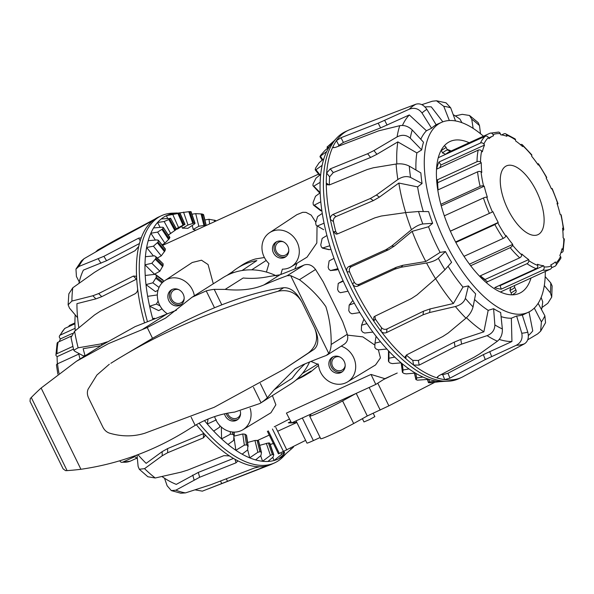 <?xml version="1.0" encoding="UTF-8"?>
<svg xmlns="http://www.w3.org/2000/svg" width="594" height="594" viewBox="0 0 594 594"><rect width="100%" height="100%" fill="white"/><g stroke="black" fill="none" stroke-linecap="round" stroke-linejoin="round"><path stroke-width="0.89" d="M296.71 422.178A108.427 48.144 -114.6 0 1 291.602 422.898M291.528 422.906A108.427 48.144 -114.6 0 1 288.305 422.809L290.874 421.636M318.518 365.392L310.781 371.844A63.499 56.794 -122.3 0 1 309.429 372.69L304.811 375.49A63.395 56.697 -122.3 0 0 310.981 371.094L295.819 380.212A63.038 56.385 -122.3 0 0 302.443 373.463L318.087 363.892M272.394 395.597L275.868 404.781L270.938 412.756L242.916 429.729A20.174 18.043 57.7 0 1 214.612 416.587M194.364 295.76A20.174 18.043 -122.3 0 0 164.954 280.517L192.248 262.496L201.507 260.209L208.071 264.545L213.298 283.791M266.209 260.447L251.685 269.839A63.038 56.385 57.7 0 0 242.077 270.515L256.846 260.595A63.395 56.697 -122.3 0 0 237.043 268.362L241.869 265.176A63.499 56.794 -122.3 0 1 255.479 258.954L264.404 257.514M266.431 272.074L268.948 263.55A20.174 18.043 57.7 0 1 269.579 232.7L296.874 214.679L302.747 212.303L305.984 212.362L311.197 215.102L315.718 222.037M317.04 226.225L316.825 242.991L307.016 257.172L291.142 266.788A20.174 18.043 57.7 0 1 282.373 269.164L280.791 274.487M297.067 263.201L294.847 268.911M347.46 335.127L362.808 336.865L374.717 345.003M378.356 349.836L380.442 357.892L375.564 364.939L347.542 381.912A20.174 18.043 -122.3 0 0 355.375 363.023A20.174 18.043 -122.3 0 0 341.208 346.146M384.89 378.668L375.802 384.422L291.543 422.928L286.434 413.09L371.005 374.435L384.89 378.668L397.223 373.032M373.203 413.261L374.844 416.617L369.55 419.572L363.974 421.94L362.377 418.688M375.802 384.422L371.005 374.435M297.75 379.046A63.395 56.697 -122.3 0 0 304.811 375.49M333.227 356.749A8.791 7.863 -122.3 0 0 331.385 367.003A8.791 7.863 -122.3 0 0 342.582 371.532M345.196 365.585A7.277 6.512 57.7 0 1 342.538 369.817A7.277 6.512 57.7 0 1 332.618 366.439A7.277 6.512 57.7 0 1 334.756 357.521A7.277 6.512 57.7 0 1 339.716 356.927M329.833 367.983A8.828 7.893 57.7 0 1 332.425 357.165A8.828 7.893 57.7 0 1 343.696 360.476A8.828 7.893 57.7 0 1 341.862 372.082A8.828 7.893 57.7 0 1 329.833 367.983M237.956 419.349A8.791 7.863 57.7 0 1 226.21 413.431M227.554 413.164A7.277 6.512 -122.3 0 0 237.912 417.634A7.277 6.512 -122.3 0 0 240.57 413.402M240.31 411.204A8.828 7.893 57.7 0 1 237.236 419.899A8.828 7.893 57.7 0 1 224.487 413.803M286.182 256.415A8.791 7.863 57.7 0 1 274.992 251.886A8.791 7.863 57.7 0 1 276.826 241.624M283.323 241.81A7.277 6.512 -122.3 0 0 278.356 242.404A7.277 6.512 -122.3 0 0 276.225 251.321A7.277 6.512 -122.3 0 0 286.137 254.7A7.277 6.512 -122.3 0 0 288.795 250.468M273.433 252.866A8.828 7.893 57.7 0 1 276.024 242.048A8.828 7.893 57.7 0 1 287.296 245.352A8.828 7.893 57.7 0 1 285.462 256.957A8.828 7.893 57.7 0 1 273.433 252.866M172.208 289.441A8.791 7.863 -122.3 0 0 170.886 300.631A8.791 7.863 -122.3 0 0 181.556 304.232M183.197 294.104A8.828 7.893 57.7 0 1 180.836 304.774A8.828 7.893 57.7 0 1 169.335 301.611A8.828 7.893 57.7 0 1 171.406 289.865A8.828 7.893 57.7 0 1 183.197 294.104M178.697 289.627A7.277 6.512 -122.3 0 0 173.738 290.221A7.277 6.512 -122.3 0 0 172.03 299.911A7.277 6.512 -122.3 0 0 181.512 302.517A7.277 6.512 -122.3 0 0 184.177 298.285M233.086 272.795L232.551 271.696A63.395 56.697 -122.3 0 1 237.043 268.362M226.93 275.43L232.551 271.696M269.579 232.7A20.174 18.043 57.7 0 1 295.879 239.931A20.174 18.043 57.7 0 1 291.142 266.788M164.954 280.517A20.174 18.043 -122.3 0 0 167.322 313.729M310.959 361.427L318.429 364.553A20.174 18.043 -122.3 0 0 347.542 381.912M250.163 408.36A20.174 18.043 57.7 0 1 242.916 429.729M311.338 413.884L309.719 415.941A21.466 1.158 -26.1 0 0 309.66 416.112A21.466 1.158 -26.1 0 0 321.807 411.345A21.466 1.158 -26.1 0 0 342.597 400.913L356.006 393.466M356.214 393.369L367.285 415.963L353.675 423.522A21.466 1.158 153.9 0 1 332.885 433.962A21.466 1.158 153.9 0 1 320.738 438.728L309.66 416.112M434.823 382.291L388.877 405.851L367.285 415.963M377.093 383.598L377.806 383.241L388.877 405.851M391.743 375.534A11.568 0.624 153.9 0 1 383.724 379.41M289.501 418.993L274.242 426.811M305.628 440.377L278.452 453.868L267.374 431.259M320.144 437.511L313.394 440.592A12.385 0.668 153.9 0 1 306.95 443.087L296.064 420.864M388.498 350.787L388.431 361.189M388.758 361.768L388.973 358.241L394.735 357.068A133.895 59.445 65.4 0 0 401.165 362.845L392.322 363.61L390.124 362.979A130.925 58.13 -114.6 0 1 388.758 361.768L388.728 352.205M336.605 269.943L330.62 270.552L328.987 269.468A130.925 58.13 -114.6 0 1 328.148 267.285L329.135 260.914L334.014 258.375A133.895 59.445 65.4 0 0 337.904 268.659L330.464 270.582L338.268 269.557M328.898 249.666L330.962 249.369M323.656 229.678L317.337 226.017L323.671 229.685M320.79 210.766L321.777 210.952L314.3 205.145L313.528 205.138L313.216 204.433A130.925 58.13 -114.6 0 1 313.075 202.509L315.511 196.265L320.173 192.79A133.895 59.445 65.4 0 0 320.79 201.804L314.3 205.145M402.695 372.624L403.074 369.973L409.028 368.956A133.895 59.445 65.4 0 0 415.347 373.069L406.251 373.878L404.039 373.485A130.925 58.13 -114.6 0 1 402.695 372.624L401.225 362.897M431.979 382.647L429.833 382.796A130.925 58.13 -114.6 0 1 428.675 382.722L429.655 381.912L435.989 381.036A133.895 59.445 65.4 0 0 441.446 381.459L431.979 382.647M428.675 382.722L427.465 379.499M374.814 347.49L374.977 343.161L380.531 341.78A133.895 59.445 65.4 0 0 386.857 349.027L378.296 349.844L376.158 349.02A130.925 58.13 -114.6 0 1 374.814 347.49M439.723 381.682L443.399 381.415M361.338 330.279L361.56 325.245L366.921 323.611A133.895 59.445 65.4 0 0 372.921 332.083L364.671 333.041L362.615 332.068A130.925 58.13 -114.6 0 1 361.338 330.279M348.789 310.721L349.168 305.093L354.351 303.185A133.895 59.445 65.4 0 0 359.83 312.585L351.9 313.781L349.963 312.711A130.925 58.13 -114.6 0 1 348.789 310.721M337.6 289.486L338.238 283.405L343.258 281.185A133.895 59.445 65.4 0 0 348.025 291.201L340.421 292.708L338.625 291.609A130.925 58.13 -114.6 0 1 337.6 289.486M329.551 249.673L322.839 248.069L321.376 247.052A130.925 58.13 -114.6 0 1 320.76 244.884L322.163 238.387L326.938 235.521A133.895 59.445 65.4 0 0 329.826 245.73L322.312 248.092L328.913 249.673M315.674 223.047L317.575 216.587L322.275 213.409A133.895 59.445 65.4 0 0 324.057 223.188L317.337 226.017L316.06 225.126A130.925 58.13 -114.6 0 1 315.674 223.047M313.045 183.977L316.053 178.103L320.715 174.361A133.895 59.445 65.4 0 0 320.144 182.313L313.832 186.167L312.934 185.677A130.925 58.13 -114.6 0 1 313.045 183.977M319.795 193.072L312.934 185.677M315.592 168.072L319.171 162.726L323.871 158.747A133.895 59.445 65.4 0 0 322.134 165.362L315.956 169.736L315.236 169.49A130.925 58.13 -114.6 0 1 315.592 168.072M320.018 174.918L315.956 169.736L315.236 169.49M320.626 155.353L324.769 150.653L329.544 146.495A133.895 59.445 65.4 0 0 326.7 151.544L320.032 156.437A130.925 58.13 -114.6 0 1 320.626 155.353M322.728 159.719L320.589 156.4L320.032 156.437M333.68 141.327L327.168 146.956A130.925 58.13 -114.6 0 1 327.65 146.518L334.199 140.756M328.155 147.706L327.584 146.629L327.168 146.956M441.446 381.459A133.895 59.445 65.4 0 0 442.649 381.437L447.846 381.251A135.915 60.343 65.4 0 0 458.672 378.749L461.553 377.435A135.915 60.343 65.4 0 0 462.956 376.745L463.944 376.217M415.347 373.069A133.895 59.445 65.4 0 0 422.943 377.034A133.895 59.445 65.4 0 0 428.927 379.343A133.895 59.445 65.4 0 0 435.989 381.036M401.165 362.845A133.895 59.445 65.4 0 0 409.028 368.956M386.857 349.027A133.895 59.445 65.4 0 0 394.735 357.068M372.921 332.083A133.895 59.445 65.4 0 0 380.531 341.78M359.83 312.585A133.895 59.445 65.4 0 0 366.921 323.611M348.025 291.201A133.895 59.445 65.4 0 0 354.351 303.185M337.904 268.659A133.895 59.445 65.4 0 0 343.258 281.185M329.826 245.73A133.895 59.445 65.4 0 0 334.014 258.375M324.057 223.188A133.895 59.445 65.4 0 0 326.938 235.521M320.79 201.804A133.895 59.445 65.4 0 0 322.275 213.409M320.144 182.313A133.895 59.445 65.4 0 0 320.173 192.79M322.134 165.362A133.895 59.445 65.4 0 0 320.715 174.361M326.7 151.544A133.895 59.445 65.4 0 0 323.871 158.747M395.626 111.88L350 129.596A135.915 60.343 65.4 0 0 348.552 130.205L345.678 131.519A135.915 60.343 65.4 0 0 336.701 138.068L333.16 141.877A133.895 59.445 65.4 0 0 329.544 146.495M428.809 379.358L429.655 381.912M402.279 363.78L403.074 369.973M388.951 351.269L388.973 358.241M376.076 336.234L374.977 343.161M363.951 319.141L361.56 325.245M352.858 300.482L349.168 305.093M343.05 280.724L338.238 283.405M428.927 379.343L417.426 380.16A130.925 58.13 -114.6 0 1 416.156 379.685L416.788 377.955L422.943 377.034M416.156 379.685L414.449 373.151M415.696 373.277L416.788 377.955M447.037 149.346A83.969 37.281 -114.6 0 1 451.128 150.995M530.999 278.022A83.464 37.058 -114.6 0 1 519.847 293.117A83.464 37.058 -114.6 0 1 502.427 292.864A83.464 37.058 -114.6 0 1 444.357 215.941A83.464 37.058 -114.6 0 1 450.467 141.298A83.464 37.058 -114.6 0 1 469.178 142.746M541.951 307.558L547.809 303.296L551.729 297.089L550.393 292.842L544.297 285.543M545.181 276.604L550.749 282.885L552.123 285.944L551.737 297.089M527.724 339.805L537.681 333.873L540.629 331.2L541.401 321.859L534.296 308.093M538.112 303.341L544.884 315.808L545.537 322.728L540.629 331.207M396.02 111.731L415.926 104.202C420.055 103.074 423.708 104.796 426.878 109.37L436.137 124.822A104.477 46.384 65.4 0 0 431.578 128.245L422.022 113.023C418.666 108.591 414.419 107.314 409.266 109.207L378.207 123.166L341.001 137.719L336.456 140.644A135.915 60.343 65.4 0 0 332.967 146.696L332.952 147.52L335.424 147.401L378.675 130.836L399.769 125.683C404.269 124.926 408.427 126.366 412.243 129.997L423.522 142.226A104.477 46.384 65.4 0 0 421.681 149.903L410.283 138.179C406.385 134.853 401.99 134.43 397.082 136.91L373.945 150.572L367.634 153.735L330.271 168.867L326.641 173.077A135.915 60.343 65.4 0 0 326.284 183.049L327.101 184.741L329.707 184.808L367.07 169.594L373.329 167.783L396.116 164.026C400.957 163.424 405.346 164.122 409.288 166.127L420.864 172.913A104.477 46.384 65.4 0 0 422.059 183.524L410.558 177.428C406.667 175.846 402.435 176.552 397.861 179.522L376.396 195.032L370.322 198.515L333.041 214.441C331.014 215.533 330.13 217.211 330.383 219.476A135.915 60.343 65.4 0 0 333.227 231.63A135.915 60.343 65.4 0 0 347.03 271.807A135.915 60.343 65.4 0 0 352.584 284.058A135.915 60.343 65.4 0 0 373.715 321.035A135.915 60.343 65.4 0 0 381.014 331.252A135.915 60.343 65.4 0 0 405.821 358.635A135.915 60.343 65.4 0 0 413.595 365.058A135.915 60.343 65.4 0 0 430.717 375.46A135.915 60.343 65.4 0 0 437.785 378.118A135.915 60.343 65.4 0 0 444.706 379.625L449.91 378.163L485.283 359.556L516.208 345.314C521.027 342.679 522.876 338.639 521.755 333.197L516.617 315.986A104.477 46.384 65.4 0 0 522.267 314.961L527.769 332.105C529.113 337.503 528.014 341.409 524.457 343.815L464.1 376.106M473.143 128.371L471.733 119.179L469.498 115.474L462.214 114.33L455.271 115.919M469.505 115.466L478.17 122.609L479.499 125.594L480.494 133.724M406.348 355.071A130.65 58.004 65.4 0 0 412.778 360.372L413.595 365.058L419.164 365.117L455.078 346.785L461.605 344.097L487.095 335.647C492.188 333.576 494.78 329.997 494.861 324.903L493.607 308.694A104.477 46.384 65.4 0 0 500.653 312.496L502.361 328.957C502.561 334.199 500.905 338.276 497.393 341.201L479.7 353.868L474.279 357.15L438.847 375.742L437.147 377.554L437.785 378.118L437.533 376.678M449.346 120.53L443.763 106.296L436.486 100.78L432.306 101.225L421.822 104.655M436.486 100.78L446.057 102.844L450.675 107.811L455.501 120.924M374.866 316.246L375.386 319.097A130.65 58.004 65.4 0 0 381.474 327.628L381.014 331.252C382.551 332.944 384.4 333.383 386.546 332.573L423.01 314.835L429.611 312.526L455.383 306.526C460.632 305.034 463.959 302.331 465.362 298.411L468.428 285.9A104.477 46.384 65.4 0 0 475.653 293.874L473.054 306.905C471.94 311.145 469.572 314.902 465.941 318.184L448.173 333.019L442.701 336.568L406.727 354.848L405.078 356.853L405.821 358.635L406.266 355.123M422.059 183.524L417.597 186.872L398.834 183.056L379.432 197.111L373.359 200.594L336.078 216.52C334.058 217.612 333.175 219.297 333.434 221.562A130.65 58.004 65.4 0 0 335.803 231.719L333.227 231.63L336.182 234.155L337.585 233.88L374.844 217.857L381.303 216.023L405.591 212.6L418.525 211.509L428.616 211.59A104.477 46.384 65.4 0 0 432.64 223.285L428.512 226.76L412.132 231.333L394.201 246.168L388.372 249.829L351.388 266.654C349.435 267.805 348.849 269.55 349.614 271.889A130.65 58.004 65.4 0 0 354.247 282.12L352.584 284.058C353.838 286.174 355.539 286.872 357.692 286.152L394.631 269.231L401.21 267.226L426.551 263.001C431.808 261.999 435.744 260.432 438.357 258.301L445.441 251.552A104.477 46.384 65.4 0 0 451.596 262.318L444.913 269.773L435.551 278.742L417.025 294.891L411.404 298.582L374.888 316.238L373.812 317.048L373.715 321.035L375.386 319.097M432.64 223.285L422.809 223.975C419.453 224.48 415.674 226.388 411.464 229.692L391.632 246.079L385.803 249.747L348.819 266.572C346.866 267.723 346.272 269.468 347.03 271.807L349.614 271.889M441.297 374.458A130.65 58.004 65.4 0 0 442.745 374.695L444.706 379.625A135.915 60.343 65.4 0 0 461.553 377.435M348.552 130.205A135.915 60.343 65.4 0 0 336.456 140.644L338.877 145.374A130.65 58.004 65.4 0 0 338.276 146.28M333.843 147.787L332.967 146.696A135.915 60.343 65.4 0 0 326.641 173.077L329.633 176.812A130.65 58.004 65.4 0 0 329.336 184.934M329.128 184.994L326.284 183.049A135.915 60.343 65.4 0 0 330.383 219.476L333.434 221.562M335.803 231.719L337.496 233.917M354.247 282.12C355.494 284.236 357.194 284.942 359.348 284.222L396.287 267.3L402.866 265.295L425.794 261.494L440.117 252.391L445.441 251.552M381.474 327.628C383.011 329.328 384.86 329.774 387.006 328.965L423.47 311.226L430.071 308.925L453.4 303.519L462.978 287.065L468.428 285.9M412.778 360.372L418.347 360.454L454.262 342.122L460.788 339.441L483.872 331.823L488.179 310.35L493.607 308.694M442.745 374.695L447.958 373.247L483.33 354.64L511.939 341.505L511.352 318.213L516.617 315.986M528.378 335.484A126.47 56.155 65.4 0 0 532.759 330.895L529.016 311.924M541.565 309.697A126.47 56.155 65.4 0 0 542.723 301.826L541.127 297.438M483.457 136.219A104.395 46.347 65.4 0 0 441.758 122.267A104.395 46.347 65.4 0 0 434.259 215.696A104.395 46.347 65.4 0 0 506.853 311.791A104.395 46.347 65.4 0 0 528.541 312.154A104.395 46.347 65.4 0 0 545.285 271.495M501.084 316.624A104.574 46.429 65.4 0 0 511.352 318.213M431.578 128.245L426.44 130.754A104.574 46.429 65.4 0 0 420.79 139.256M421.681 149.903L416.869 152.91A104.574 46.429 65.4 0 0 415.941 170.025M417.597 186.872A104.574 46.429 65.4 0 0 423.314 211.546M428.512 226.76A104.574 46.429 65.4 0 0 440.117 252.391M448.069 266.253A104.574 46.429 65.4 0 0 462.978 287.065M474.539 299.48A104.574 46.429 65.4 0 0 488.179 310.35M499.25 339.419A126.47 56.155 65.4 0 0 511.939 341.505M466.461 317.731A126.47 56.155 65.4 0 0 483.872 331.823M435.625 278.668A126.47 56.155 65.4 0 0 453.4 303.519M412.132 231.333A126.47 56.155 65.4 0 0 425.794 261.494M398.834 183.056A126.47 56.155 65.4 0 0 405.702 212.578M416.869 152.91L397.839 141.892L376.923 154.292L370.611 157.455L333.256 172.587L329.633 176.812M397.839 141.892A126.47 56.155 65.4 0 0 396.829 163.929M426.44 130.754L409.318 114.946L380.613 127.881L343.406 142.434L338.877 145.374M409.318 114.946A126.47 56.155 65.4 0 0 402.457 125.445M442.827 121.837L431.289 106.875A126.47 56.155 65.4 0 0 425.044 106.979M461.917 122.661L459.949 119.09A126.47 56.155 65.4 0 0 453.185 114.642M336.701 138.068A135.915 60.343 65.4 0 0 346.859 279.277A135.915 60.343 65.4 0 0 427.843 376.774A135.915 60.343 65.4 0 0 447.846 381.251M195.782 230.249A117.508 52.168 65.4 0 0 193.221 229.462L198.834 226.269L204.848 225.312A118.481 52.606 -114.6 0 1 205.821 225.661M190.399 211.895L190.86 211.65L194.832 223.203L194.535 223.931L187.801 228.393A117.508 52.168 65.4 0 0 182.432 228.222L187.986 225.015L193.689 223.151A118.481 52.606 -114.6 0 1 194.832 223.203L195.07 223.314M176.314 228.764L183.813 224.725A118.481 52.606 -114.6 0 1 184.801 224.376L177.628 228.965A117.508 52.168 65.4 0 0 176.24 229.366M179.188 212.942L179.789 212.986A130.925 58.13 65.4 0 0 178.801 213.343L166.402 215.681A133.895 59.445 -114.6 0 1 171.027 213.959L179.789 212.986L184.801 224.376L184.407 224.807M168.31 235.024L175.572 229.997A118.481 52.606 -114.6 0 1 176.366 229.254L175.846 229.388M274.324 443.176L270.255 444.55M270.797 444.364A117.508 52.168 65.4 0 0 272.126 443.755M162.036 244.832L164.909 243.184L169.231 238.773A118.481 52.606 -114.6 0 1 169.817 237.667L169.142 237.526M157.596 257.93L161.249 255.858L165.021 250.765A118.481 52.606 -114.6 0 1 165.37 249.332L165.325 248.908M273.745 454.863L273.092 457.061L267.939 461.449A133.895 59.445 -114.6 0 1 262.57 461.278L270.441 455.368L272.356 454.529A130.925 58.13 65.4 0 0 273.507 454.581L269.535 443.035A118.481 52.606 -114.6 0 1 268.384 442.976L259.689 445.344M145.218 275.475L154.64 274.361L155.717 274.606L156.155 275.401A130.925 58.13 65.4 0 0 156.311 277.339L152.836 282.796L145.99 284.615A133.895 59.445 -114.6 0 1 145.218 275.475A133.895 59.445 -114.6 0 1 144.988 264.82L154.477 274.198L159.875 271.213L163.075 265.563A118.481 52.606 -114.6 0 1 163.172 263.847L155.977 256.734A130.925 58.13 65.4 0 0 155.88 258.449L151.841 263.276L144.988 264.82A133.895 59.445 -114.6 0 1 145.396 256.712L154.648 255.806L163.172 263.847M261.457 452.658L260.929 455.546L255.598 459.897A133.895 59.445 -114.6 0 1 249.673 457.84L257.863 452.272L259.905 451.73A130.925 58.13 65.4 0 0 261.167 452.183L258.368 440.867A118.481 52.606 -114.6 0 1 257.105 440.414L254.952 440.473L247.609 442.478M163.387 281.69A118.481 52.606 -114.6 0 1 163.313 280.724L162.956 279.982M158.093 301.039L156.4 304.076L149.606 306.192A133.895 59.445 -114.6 0 1 147.668 296.339A133.895 59.445 -114.6 0 1 145.99 284.615L155.428 291.624L158.019 290.236M248.136 446.391L247.824 445.73L247.653 449.918L242.137 454.172A133.895 59.445 -114.6 0 1 235.848 450.297L244.357 445.129L246.488 444.891A130.925 58.13 65.4 0 0 247.824 445.73L246.295 435.031A118.481 52.606 -114.6 0 1 244.958 434.192L242.76 433.976L234.712 435.974M152.762 318.926A133.895 59.445 -114.6 0 1 152.665 318.599A133.895 59.445 -114.6 0 1 149.606 306.192L158.672 310.603L162.043 308.865M216.164 220.931A130.925 58.13 65.4 0 0 215.392 220.448L208.984 219.268L204.893 219.958M202.977 214.998L203.311 214.449A130.925 58.13 65.4 0 0 202.049 213.996L195.716 213.64L191.936 214.196M190.86 211.65A130.925 58.13 65.4 0 0 189.716 211.598L177.257 213.179M169.691 219.156L164.167 221.517L157.521 222.505A133.895 59.445 -114.6 0 1 161.249 218.941L170.493 218.414A130.925 58.13 65.4 0 0 169.691 219.156L175.572 229.997M176.507 229.121L170.589 218.198L176.366 229.254M292.397 447.156L292.731 447.765L284.912 454.64A133.895 59.445 -114.6 0 1 283.887 455.501L292.731 447.765A130.925 58.13 65.4 0 0 293.525 447.022L293.339 446.673M162.689 228.853L157.603 232.106L150.854 233.227A133.895 59.445 -114.6 0 1 153.549 227.955L162.318 227.183L163.268 227.747A130.925 58.13 65.4 0 0 162.689 228.853L169.231 238.773M169.884 237.4L163.283 227.405L169.817 237.667M281.653 454.328L283.427 453.192A130.925 58.13 65.4 0 0 284.415 452.843L283.724 454.403L278.735 458.761A133.895 59.445 -114.6 0 1 274.109 460.491L281.653 454.328L280.977 452.784M283.813 451.477L284.585 452.918M158.034 242.1L153.445 246.183L146.629 247.498A133.895 59.445 -114.6 0 1 148.21 240.689L157.239 239.902L158.375 240.667A130.925 58.13 65.4 0 0 158.034 242.1L165.021 250.765M165.34 248.923L158.286 240.184L165.37 249.332M147.668 296.339L157.336 294.921M230.375 434.192L232.558 434.244A130.925 58.13 65.4 0 0 233.925 435.439L233.724 440.354L228.007 444.461A133.895 59.445 -114.6 0 1 221.577 438.899L230.375 434.192L230.316 431.66M152.665 318.599L154.462 318.265M219.832 425.608L219.609 427.197L213.684 431.103A133.895 59.445 -114.6 0 1 207.336 424.042L216.387 419.832M207.997 419.074L207.336 424.042A133.895 59.445 -114.6 0 1 204.462 420.611M221.324 427.034L221.577 438.899A133.895 59.445 -114.6 0 1 213.684 431.103M234.058 437.756L235.848 450.297A133.895 59.445 -114.6 0 1 228.007 444.461M247.676 449.769L249.673 457.84A133.895 59.445 -114.6 0 1 242.137 454.172M260.669 455.754L262.57 461.278A133.895 59.445 -114.6 0 1 255.598 459.897M272.735 457.365L274.109 460.491A133.895 59.445 -114.6 0 1 267.939 461.449M283.427 454.655L283.887 455.501A133.895 59.445 -114.6 0 1 278.735 458.761M193.221 229.462L192.233 225.453M182.432 228.222L181.801 226.403M171.027 213.959A133.895 59.445 -114.6 0 1 177.198 213.001M167.56 218.31L166.402 215.681A133.895 59.445 -114.6 0 0 161.249 218.941M160.157 227.376L157.521 222.505A133.895 59.445 -114.6 0 0 153.549 227.955M155.361 240.065L150.854 233.227A133.895 59.445 -114.6 0 0 148.21 240.689M153.43 255.925L146.629 247.498A133.895 59.445 -114.6 0 0 145.396 256.712M209.645 223.908L208.984 219.268M198.834 226.269L195.716 213.64M187.986 225.015L183.553 212.125M178.512 227.495L172.913 214.783M170.73 233.62L164.167 221.517M164.909 243.184L157.603 232.106M161.249 255.858L153.445 246.183M159.875 271.213L151.841 263.276M159.058 287.414L152.836 282.796M160.053 305.851L156.4 304.076M164.516 478.229L167.152 485.803L171.339 490.599L175.846 490.191L199.636 477.264L235.996 462.83L237.719 461.1L237.043 460.409A135.915 60.343 -114.6 0 1 229.462 455.917L223.871 455.657L187.578 470.129L180.984 472.171L155.22 477.992L147.891 476.759M137.014 455.026L138.12 466.431L139.286 469.245L144.55 468.659L162.214 455.769L167.664 452.725L203.467 437.823L205.13 435.677L204.381 433.999A135.915 60.343 -114.6 0 1 196.718 425.163L196.317 424.732M107.224 341.847L100.765 343.963L78.126 347.802L73.73 350.193L74.837 351.299L83.301 355.843L85.016 355.568M71.013 337.481L74.599 331.296L94.565 314.939L100.245 311.241L134.935 293.844C136.813 292.671 137.711 291.001 137.63 288.833A135.915 60.343 -114.6 0 1 136.642 277.717L136.048 276.21L133.36 276.076L98.678 293.562L92.857 295.753L71.904 301.069L68.117 304.811L69.498 308.115L77.606 317.723M68.11 304.811L68.837 293.867L72.78 287.8L94.401 272.416L100.312 268.8L135.031 250.698L138.699 246.525A135.915 60.343 -114.6 0 1 140.941 238.677L140.956 237.852L138.617 238.157L103.876 256.326L78.876 266.468L75.965 269.075L76.418 276.462L79.262 281.92M286.026 453.668L283.516 456.355A135.915 60.343 -114.6 0 1 274.547 462.904L271.666 464.218A135.915 60.343 -114.6 0 1 270.225 464.827A135.915 60.343 -114.6 0 1 265.934 466.104A135.915 60.343 -114.6 0 1 259.734 466.743L254.455 467.983L211.048 484.652L185.499 492.886L180.799 493.213L171.332 490.607M75.958 269.067L81.408 260.9L84.006 258.724L107.284 245.27L152.992 220.485A135.915 60.343 -114.6 0 1 158.078 217.27A135.915 60.343 -114.6 0 1 158.672 216.988L161.546 215.674A135.915 60.343 -114.6 0 1 172.371 213.172L177.22 212.994M154.93 219.075L116.06 239.716L97.832 249.985L95.693 251.923M259.734 466.743A135.915 60.343 -114.6 0 1 237.043 460.409M229.462 455.917A135.915 60.343 -114.6 0 1 204.381 433.999M196.718 425.163A135.915 60.343 -114.6 0 1 196.354 424.71M144.409 322.386A135.915 60.343 -114.6 0 1 137.63 288.833M136.642 277.717A135.915 60.343 -114.6 0 1 138.699 246.525M140.941 238.677A135.915 60.343 -114.6 0 1 152.992 220.485M139.434 243.54L106.571 260.721L83.39 270.107A126.47 56.155 -114.6 0 0 78.935 283.39M136.717 279.054L101.745 296.673L95.924 298.864L76.938 303.645A126.47 56.155 -114.6 0 0 78.854 327.784M101.099 345.671L83.153 348.708A126.47 56.155 -114.6 0 0 85.083 355.806M137.37 458.731A104.395 46.347 -114.6 0 1 134.348 456.029M80.012 359.014A104.395 46.347 -114.6 0 1 78.653 353.348M75.245 330.754A104.395 46.347 -114.6 0 1 75.215 314.894M137.919 454.677A126.47 56.155 -114.6 0 0 146.154 463.342L162.147 451.64L167.597 448.596L203.876 433.449M161.924 476.507A126.47 56.155 -114.6 0 0 176.27 484.392L198.322 472.401L233.494 458.434M274.547 462.904A135.915 60.343 -114.6 0 1 199.101 423.232M147.305 321.146A135.915 60.343 -114.6 0 1 161.546 215.674M195.062 489.85L202.361 491.149L266.379 466.06M134.935 456.571L122.713 462.162A2.525 2.19 95.1 0 1 119.936 460.892M130.027 461.263A2.525 2.257 -111.4 0 0 130.264 461.174L136.761 458.204M68.748 326.596A2.525 2.257 68.6 0 1 69.914 325.23L74.933 322.928M74.941 323.767L65.147 328.244A2.525 2.235 -132.8 0 0 64.612 328.593L59.474 335.952A2.525 2.109 24.4 0 1 60.425 335.023L75.096 328.319M59.333 341.587A70.604 31.348 -114.6 0 1 60.388 338.922L59.719 337.934A2.525 2.109 24.4 0 1 59.474 335.952M60.388 338.922L72.513 333.375M71.035 336.241L58.145 342.129A2.525 1.938 -167.9 0 0 57.098 343.332L55.918 354.989A2.525 1.634 0.4 0 1 56.979 353.668L72.832 346.428M57.403 363.855A70.604 31.348 -114.6 0 1 57.121 356.623L56.385 355.947A2.525 1.634 0.4 0 1 55.918 354.989M57.121 356.623L73.47 349.146M78.816 354.069L57.529 363.795A2.525 1.351 173.7 0 0 56.46 365.072L57.856 374.131M440.83 204.329L480.138 186.36A2.525 0.913 -13.4 0 1 483.553 185.929L484.229 186.182A70.604 31.348 65.4 0 0 487.355 197.186L486.731 197.134A2.525 0.557 161.8 0 0 483.434 197.958L444.319 215.837M484.229 186.182L441.231 205.828M438.112 189.857A74.391 33.026 -114.6 0 1 437.57 179.73L477.027 161.694A2.525 1.634 0.4 0 1 480.539 162.095L481.274 162.763A70.604 31.348 65.4 0 0 481.793 172.379L481.066 171.881A2.525 1.351 173.7 0 0 477.569 171.822L437.785 190.006M481.274 162.763L437.704 182.677A70.604 31.348 65.4 0 0 437.741 185.588M481.66 150.95A2.525 1.938 -167.9 0 0 478.185 150.156L436.679 169.127A74.391 33.026 -114.6 0 1 438.959 162.013L480.472 143.043A2.525 2.109 24.4 0 1 483.872 144.075L484.541 145.062A70.604 31.348 65.4 0 0 482.373 151.812L481.66 150.95A71.867 31.905 -114.6 0 0 480.539 162.095M484.541 145.062L440.978 164.976A70.604 31.348 65.4 0 0 439.924 167.642M438.959 162.013L440.978 164.976M449.027 151.953L489.953 133.249A2.525 2.257 68.6 0 1 493.035 134.615L493.54 135.766A70.604 31.348 65.4 0 0 492.834 136.071A70.604 31.348 65.4 0 0 489.018 138.632L488.431 137.526A2.525 2.235 -132.8 0 0 485.187 136.264L438.298 157.7M441.208 150.237A2.525 2.257 57.7 0 1 441.342 150.475L442.567 152.97L445.73 154.299A74.391 33.026 -114.6 0 1 449.755 151.596A74.391 33.026 -114.6 0 1 450.497 151.284L447.334 149.955L446.109 147.46A2.525 2.257 -122.3 0 0 444.141 145.976M448.463 152.272L448.752 152.918M501.581 134.927L504.031 133.806A2.525 2.064 110.4 0 1 505.457 133.724A2.525 2.064 110.4 0 1 506.63 135.15L506.905 136.293A70.604 31.348 65.4 0 0 500.712 134.831L500.334 133.665A2.525 2.19 -84.9 0 0 498.5 132.091L490.057 133.205M520.455 144.676L520.559 144.624A2.525 1.559 132.5 0 1 522.252 144.684A2.525 1.559 132.5 0 1 522.601 145.604L522.594 146.562A70.604 31.348 65.4 0 0 515.681 141.001L515.562 139.939A2.525 1.812 -55.4 0 0 514.939 138.803L505.457 133.724M537.451 163.892A2.525 0.817 145.7 0 1 538.535 163.899A2.525 0.817 145.7 0 1 538.506 164.382L538.223 165.013A70.604 31.348 65.4 0 0 531.63 156.192L531.801 155.405A2.525 1.158 -39.4 0 0 531.697 154.744L522.252 144.684M500.393 292.01L550.311 269.193A2.525 2.257 -111.4 0 0 551.343 265.949L550.831 264.798A70.604 31.348 65.4 0 0 551.536 264.501A70.604 31.348 65.4 0 0 555.353 261.939L555.947 263.038A2.525 2.235 47.2 0 1 555.605 265.83L560.743 258.472A2.525 2.109 -155.6 0 0 560.506 256.489L559.83 255.502A70.604 31.348 65.4 0 0 561.998 248.752L562.711 249.621A2.525 1.938 12.1 0 1 563.119 251.091L564.3 239.434A2.525 1.634 -179.6 0 0 563.832 238.476L563.105 237.8A70.604 31.348 65.4 0 0 562.585 228.193L563.305 228.69A2.525 1.351 -6.3 0 1 563.758 229.351L561.219 214.991A2.525 0.913 166.6 0 0 560.825 214.642L560.142 214.389A70.604 31.348 65.4 0 0 557.016 203.378L557.64 203.438A2.525 0.557 -18.2 0 1 557.981 203.586L552.182 188.536L551.41 188.825A70.604 31.348 65.4 0 0 546.153 178.096L546.747 177.443L538.535 163.899M557.981 203.586A2.525 0.557 -18.2 0 1 557.298 204.247M563.758 229.351A2.525 1.351 -6.3 0 1 562.815 230.569M563.119 251.091A2.525 1.938 12.1 0 1 562.08 252.287L560.885 252.836M555.605 265.83A2.525 2.235 47.2 0 1 555.078 266.179L551.47 267.827M512.325 286.56A74.391 33.026 -114.6 0 1 511.597 286.909A74.391 33.026 -114.6 0 1 510.855 287.229L509.912 290.436L511.13 292.931A2.525 2.257 57.7 0 1 511.308 294.824M544.045 266.906A2.525 2.19 95.1 0 1 542.753 270.181L501.239 289.152A74.391 33.026 -114.6 0 1 494.72 287.615L536.234 268.644A2.525 2.064 -69.6 0 0 537.741 265.414L537.466 264.271A70.604 31.348 65.4 0 0 543.659 265.733L544.045 266.906A71.867 31.905 -114.6 0 0 551.343 265.949M543.659 265.733L500.096 285.647L501.239 289.152M499.227 285.551A70.604 31.348 65.4 0 0 500.096 285.647M528.809 260.625A2.525 1.812 124.6 0 1 526.989 263.684L487.533 281.719A74.391 33.026 -114.6 0 1 480.249 275.854L519.705 257.818A2.525 1.559 -47.5 0 0 521.77 254.967L521.777 254.002A70.604 31.348 65.4 0 0 528.697 259.571L528.809 260.625A71.867 31.905 -114.6 0 0 537.741 265.414M528.697 259.571L485.127 279.477L485.187 280.012M479.521 276.188L480.249 275.854L479.596 276.262M480.353 275.802A70.604 31.348 65.4 0 0 485.127 279.477M463.996 256.326L503.237 238.387A2.525 0.817 -34.3 0 0 505.865 236.189L506.155 235.558A70.604 31.348 65.4 0 0 512.741 244.379L512.57 245.166A2.525 1.158 140.6 0 1 510.179 247.676L470.641 265.748M512.741 244.379L469.453 264.159M450.334 231.125L492.968 211.739A70.604 31.348 65.4 0 0 498.225 222.468L494.884 224.599L455.836 242.449M498.225 222.468L455.583 241.958M492.968 211.739L450.371 231.207M536.486 191.238A37.823 16.795 65.4 0 0 506.467 165.882A37.823 16.795 65.4 0 0 506.912 207.261A37.823 16.795 65.4 0 0 537.912 234.682A37.823 16.795 65.4 0 0 536.486 191.238M514.953 293.117A2.525 2.257 -122.3 0 0 515.896 289.917L514.679 287.422L514.486 285.566M486.33 282.685L487.533 281.719M437.57 179.73L436.642 180.004M116.513 359.719L152.517 338.305C174.057 326.165 194.721 315.993 214.508 307.774L206.229 290.889L192.033 297.252L165.644 318.057L147.238 327.524L108.672 343.532L76.388 361.308L41.12 388.023A303.215 271.191 -122.3 0 0 31.274 397.512L30.279 398.567L30.004 401.292L63.105 468.859L65.592 470.656L67.085 470.619A303.215 271.191 -122.3 0 0 80.925 469.282C120.181 463.61 156.846 449.821 190.926 427.91L195.166 425.378C207.833 418.131 220.99 413.706 234.623 412.095L259.89 403.504L290.214 384.318A63.038 56.385 -122.3 0 0 309.578 361.991M276.388 275.876A63.038 56.385 -122.3 0 0 222.809 277.769L192.025 297.245M206.229 290.889A63.038 56.385 57.7 0 1 214.211 289.352L221.8 304.833C245.693 295.567 266.32 289.865 283.672 287.734C290.325 287.31 296.391 292.062 301.871 302.004C296.406 292.716 288.491 289.13 278.118 291.253C214.003 309.288 158.242 333.308 110.833 363.313M260.328 383.486L267.33 397.772L274.257 389.649L295.055 368.881L303.059 364.686A170.515 9.222 153.9 0 1 326.24 355.487L328.757 353.393C330.108 351.462 330.91 348.5 331.162 344.49C331.37 331.103 329.596 318.488 325.846 306.638C318.971 296.8 310.165 287.815 299.428 279.7L290.659 275.623L287.154 275.705A170.515 9.222 -26.1 0 0 263.974 284.912C253.319 289.471 240.377 290.963 225.141 289.397L214.211 289.352M267.33 397.772A63.038 56.385 57.7 0 1 261.041 402.754L253.489 387.347M259.89 403.504L261.041 402.754M109.326 364.233L96.919 375.007L88.098 389.204C86.991 391.899 87.147 394.795 88.558 397.876L102.955 427.272C104.529 430.286 106.764 432.261 109.645 433.189C121.874 436.761 133.68 436.746 145.047 433.152L214.152 407.306L283.42 369.565L308.353 352.985C316.52 346.361 318.614 338.053 314.627 328.051C319.045 338.32 318.807 345.456 313.914 349.465L283.42 369.565M214.508 307.774A699.056 625.237 57.7 0 1 221.8 304.833M301.871 302.004L314.627 328.051M225.141 289.397L243.154 277.999A100.869 90.214 -122.3 0 0 269.349 276.448L279.982 274.792A145.797 7.885 -26.1 0 0 303.905 265.117A16.565 11.635 51.6 0 1 304.596 264.85C308.806 263.803 312.451 265.355 315.548 269.498L323.129 281.712L342.723 321.71L347.282 334.288C348.492 338.899 347.282 342.33 343.651 344.572M76.388 361.308L102.807 344.594L135.068 326.648L176.425 310.246M305.012 363.877A100.869 90.214 -122.3 0 0 292.27 378.259L274.257 389.649M342.597 400.913L353.675 423.522M369.149 387.459L380.212 410.053M268.302 430.895L279.38 453.504M272.446 429.002L283.524 451.611M275.764 427.39L286.843 450.007M302.324 417.998L313.394 440.592M320.166 192.634L313.832 186.167M550.393 292.842A122.416 54.351 65.4 0 0 550.749 282.885M541.401 321.859A122.416 54.351 65.4 0 0 544.884 315.808M521.755 333.197A122.416 54.351 65.4 0 0 527.769 332.105M479.499 125.594A122.416 54.351 65.4 0 0 471.733 119.179M494.861 324.903A122.416 54.351 65.4 0 0 502.361 328.957M450.675 107.811A122.416 54.351 65.4 0 0 443.763 106.296M465.362 298.411A122.416 54.351 65.4 0 0 473.054 306.905M426.878 109.37A122.416 54.351 65.4 0 0 422.022 113.023M438.357 258.301A122.416 54.351 65.4 0 0 444.913 269.773M412.243 129.997A122.416 54.351 65.4 0 0 410.283 138.179M409.288 166.127A122.416 54.351 65.4 0 0 410.558 177.428M418.525 211.509A122.416 54.351 65.4 0 0 422.809 223.975M516.208 345.314A131.608 58.435 65.4 0 0 524.457 343.815M487.095 335.647A131.608 58.435 65.4 0 0 497.393 341.201M455.383 306.526A131.608 58.435 65.4 0 0 465.941 318.184M415.926 104.202A131.608 58.435 65.4 0 0 409.266 109.207M426.551 263.001A131.608 58.435 65.4 0 0 435.551 278.742M399.769 125.683A131.608 58.435 65.4 0 0 397.082 136.91M396.116 164.026A131.608 58.435 65.4 0 0 397.861 179.522M405.591 212.6A131.608 58.435 65.4 0 0 411.464 229.692M359.348 284.222L357.692 286.152M396.287 267.3L394.631 269.231M387.006 328.965L386.546 332.573M402.866 265.295L401.21 267.226M423.47 311.226L423.01 314.835M418.347 360.454L419.164 365.117M430.071 308.925L429.611 312.526M454.262 342.122L455.078 346.785M447.958 373.247L449.91 378.163M460.788 339.441L461.605 344.097M483.33 354.64L485.283 359.556M489.694 351.574L491.646 356.482M351.388 266.654L348.819 266.572M388.372 249.829L385.803 249.747M394.201 246.168L391.632 246.079M336.078 216.52L333.041 214.441M373.359 200.594L370.322 198.515M379.432 197.111L376.396 195.032M333.256 172.587L330.271 168.867M370.611 157.455L367.634 153.735M376.923 154.292L373.945 150.572M343.406 142.434L341.001 137.719M380.613 127.881L378.207 123.166M387.102 125.096L384.704 120.382M232.514 432.016L232.558 434.244M162.838 282.187L156.311 277.339M162.08 282.937L155.977 278.4M242.76 433.976L244.357 445.129M244.958 434.192L246.488 444.891M163.075 265.563L155.88 258.449M162.711 266.595L155.42 259.392M254.952 440.473L257.863 452.272M257.105 440.414L259.905 451.73M164.531 251.67L157.455 242.901M266.305 443.332L270.441 455.368M268.384 442.976L272.356 454.529M168.622 239.523L161.999 229.477M282.863 451.915L283.427 453.192M174.851 230.569L168.896 219.594M290.54 448.106L291.119 449.168M183.813 224.725L178.801 213.343M182.997 225.111L177.925 213.58M193.689 223.151L189.716 211.598M192.79 223.337L188.766 211.642M204.848 225.312L202.049 213.996M203.891 225.304L201.054 213.847M215.503 221.228L215.392 220.448M214.59 221.651L214.375 220.114M163.313 280.724L156.155 275.401M206.059 225.549L203.311 214.449M233.858 432.098L233.925 435.439M234.155 432.098L234.244 435.981M185.499 492.886A131.608 58.435 -114.6 0 1 175.846 490.191M155.22 477.992A131.608 58.435 -114.6 0 1 144.55 468.659M78.126 347.802A131.608 58.435 -114.6 0 1 74.599 331.296M71.904 301.069A131.608 58.435 -114.6 0 1 72.78 287.8M78.876 266.468A131.608 58.435 -114.6 0 1 84.006 258.724M121.792 237.459L121.525 236.768M116.305 240.37L116.06 239.716M140.236 240.793L138.617 238.157M106.571 260.721L103.876 256.326M100.965 263.276L98.27 258.88M136.427 279.187L133.36 276.076M101.745 296.673L98.678 293.562M95.924 298.864L92.857 295.753M102.554 344.75L100.765 343.963M203.393 433.687L203.467 437.823M167.597 448.596L167.664 452.725M162.147 451.64L162.214 455.769M235.053 459.325L235.996 462.83M198.322 472.401L199.636 477.264M192.76 475.051L194.075 479.915M220.574 481.155L221.748 483.553M226.344 478.913L227.509 481.281M264.1 466.424L264.367 466.966M58.992 373.277A74.391 33.026 -114.6 0 1 57.529 363.795M60.425 335.023A74.391 33.026 -114.6 0 1 65.147 328.244M56.979 353.668A74.391 33.026 -114.6 0 1 58.145 342.129M130.264 461.174A74.391 33.026 -114.6 0 1 122.713 462.162M510.179 247.676A74.391 33.026 65.4 0 0 519.705 257.818M494.884 224.599A74.391 33.026 65.4 0 0 503.237 238.387M542.753 270.181A74.391 33.026 65.4 0 0 550.311 269.193M526.989 263.684A74.391 33.026 65.4 0 0 536.234 268.644M478.185 150.156A74.391 33.026 65.4 0 0 477.027 161.694M485.187 136.264A74.391 33.026 65.4 0 0 480.472 143.043M477.569 171.822A74.391 33.026 65.4 0 0 480.138 186.36M483.434 197.958A74.391 33.026 65.4 0 0 489.345 213.291M505.865 236.189A71.867 31.905 -114.6 0 1 497.794 222.869M521.77 254.967A71.867 31.905 -114.6 0 1 512.57 245.166M560.506 256.489A71.867 31.905 -114.6 0 1 555.947 263.038M563.832 238.476A71.867 31.905 -114.6 0 1 562.711 249.621M560.825 214.642A71.867 31.905 -114.6 0 1 563.305 228.69M551.93 188.625A71.867 31.905 -114.6 0 1 557.64 203.438M538.506 164.382A71.867 31.905 -114.6 0 1 546.577 177.703M522.601 145.604A71.867 31.905 -114.6 0 1 531.801 155.405M506.63 135.15A71.867 31.905 -114.6 0 1 515.562 139.939M493.035 134.615A71.867 31.905 -114.6 0 1 500.334 133.665M483.872 144.075A71.867 31.905 -114.6 0 1 488.431 137.526M483.553 185.929A71.867 31.905 -114.6 0 1 481.066 171.881M492.448 211.947A71.867 31.905 -114.6 0 1 486.731 197.134M447.334 149.955A76.908 34.148 65.4 0 0 442.567 152.97M441.342 150.475L446.109 147.46M509.912 290.436A76.908 34.148 65.4 0 0 514.679 287.422M515.896 289.917L511.13 292.931M313.914 349.465L308.353 352.985M283.672 287.734L278.118 291.253M290.659 275.623L328.757 353.393M191.164 417.196L195.166 425.378M147.238 327.524L152.517 338.305M167.218 313.766L142.627 329.321M279.982 274.792L263.974 284.912M303.905 265.117L287.154 275.705M315.548 269.498L299.428 279.7M347.282 334.288L331.162 344.49M41.12 388.023L80.925 469.282M31.274 397.512L67.085 470.619M257.402 440.518L269.253 435.105M277.658 431.259L296.859 422.483M162.526 245.441L318.577 174.124M401.195 362.875L402.39 372.26M427.405 379.499L428.46 382.685M320.797 210.781L313.528 205.138M319.52 175.319L315.258 169.891M322.193 160.172L319.966 156.705M327.606 148.188L327.027 147.097M414.404 373.151L415.889 379.499M441.758 122.267L436.085 124.725M528.541 312.154L522.326 315.147M206.252 225.46L203.579 214.649M195.077 223.337L191.075 211.702M185.001 224.376L179.952 212.904M162.971 279.997L155.717 274.606M234.17 432.098L234.251 436.13M246.599 435.409L248.144 446.205M258.635 441.075L261.457 452.487M269.75 443.087L273.76 454.729M283.984 451.403L284.623 452.851M139.278 469.253L147.884 476.767M71.005 337.489L73.723 350.193M208.464 488.803L270.225 464.827M121.718 462.332L130.16 461.219M492.834 136.071L488.669 137.971M551.536 264.501L550.838 264.82M512.266 294.839L515.191 292.983M344.201 344.253L327.168 355.026M323.129 281.704L342.731 321.71"/></g></svg>
